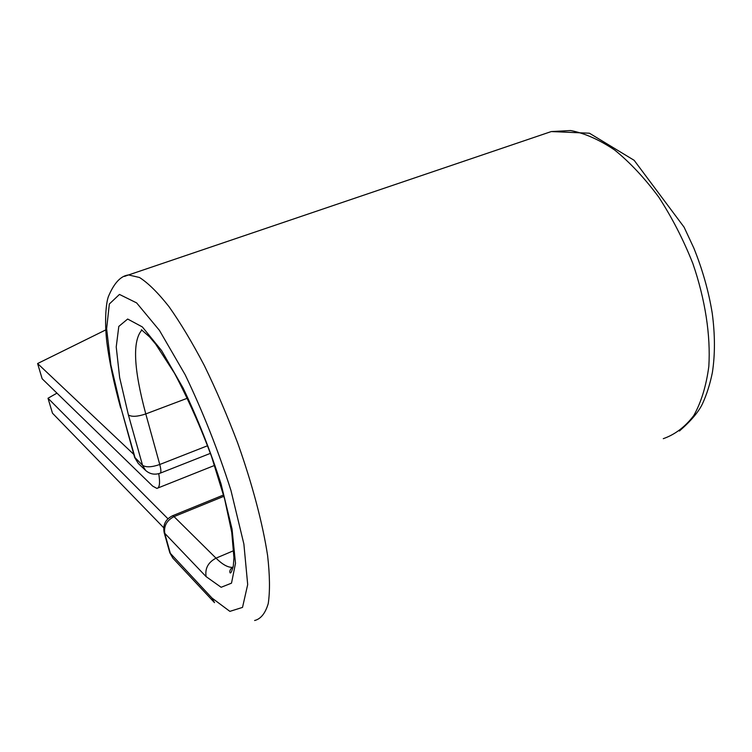 <?xml version="1.0" encoding="UTF-8"?>
<svg xmlns="http://www.w3.org/2000/svg" width="752" height="752" viewBox="0 0 752 752"><rect width="100%" height="100%" fill="white"/><g stroke="black" fill="none" stroke-linecap="round" stroke-linejoin="round"><path stroke-width="1.13" d="M105.759 329.902L37.6 363.545L42.159 378.764L152.684 486.121L156.886 488.405C159.603 487.945 160.223 483.028 158.757 473.657M37.6 363.545L133.762 454.368M163.692 527.744L52.49 413.205L48.006 398.25L56.955 393.136M167.922 518.748L48.006 398.25M134.542 457.141L142.542 465.281C146.001 467.528 151.744 467.274 159.762 464.501L207.618 445.72M233.778 550.624L216.012 558.153L174.032 516.615C166.634 520.45 163.579 526.156 164.848 533.741L170.469 553.792L172.904 558.181L214.508 602.653L211.942 598L229.877 611.367L242.52 607.4L247.69 584.577L243.883 544.053L230.92 490.313C218.052 450.081 202.814 411.598 185.227 374.872L159.443 330.382L136.629 302.906L119.455 294.427L109.341 304.005L106.624 328.784L110.873 365.011L121.204 408.693L135.219 458.325L138.246 463.401L145.597 470.414L142.542 465.281L128.413 415.001C131.844 417.022 137.635 416.664 145.785 413.929L159.762 464.501C161.182 469.915 161.248 472.839 159.979 473.262C154.611 475.057 149.817 474.108 145.597 470.414M121.204 408.693L134.646 457.489L138.246 463.401M187.445 398.203L145.785 413.929C133.621 368.743 132.324 340.778 141.884 330.043M254.608 620.503C260.765 619.018 265.296 613.388 268.229 603.621C270.071 591.429 269.855 575.421 267.609 555.606C262.711 523.552 252.315 484.156 237.735 443.144C227.386 415.865 216.238 389.978 204.3 365.481C192.23 342.498 180.461 322.881 168.993 306.647C158.014 292.744 148.182 283.025 139.496 277.497L128.583 274.941L124.456 276.407M663.283 438.679C675.023 434.553 685.194 426.835 693.805 415.527C701.24 402.198 706.25 385.823 708.826 366.421C710.753 335.58 705.263 299.55 692.836 263.463C683.399 239.691 672.044 217.591 658.771 197.137C644.737 178.215 630.054 162.517 614.722 150.062C599.429 139.759 584.727 133.245 570.636 130.538L551.282 131.562L543.593 134.166M128.413 415.001L119.653 377.617L116.222 346.954L118.807 326.406L127.661 319.036L142.363 326.941L161.595 350.592L183.112 388.041C197.72 418.676 210.372 450.711 221.097 484.138L232.039 529.032L235.498 563.323L231.503 583.157L221.135 587.284L206.114 576.624C204.826 568.521 208.116 562.364 216.012 558.153C222.413 564.489 227.894 567.553 232.453 567.346L233.064 567.281M206.114 576.624L164.209 532.754L169.698 552.344M211.942 598L169.82 552.776L172.904 558.181M223.908 496.282L174.032 516.615L172.537 515.769C165.431 519.312 162.648 524.971 164.209 532.754M172.18 515.919L223.56 494.985M214.593 465.413L157.911 488.001M679.423 431.018C690.938 420.951 698.608 411.889 702.443 403.852C706.767 394.405 710.076 383.943 712.388 372.466C715.143 354.446 715.096 334.696 712.229 313.208C708.704 291.466 702.575 269.752 693.823 248.057L684.094 227.179L634.143 160.308L589.436 133.217L551.282 131.562L128.583 274.941C120.762 275.824 114.022 283.062 108.363 296.655C106.164 302.595 104.293 320.305 106.831 342.057C109.266 361.345 113.872 383.304 120.649 407.932M233.111 567.064L232.453 567.346C230.281 569.198 229.463 570.965 229.98 572.648C230.695 573.889 231.804 571.623 233.327 565.861L233.938 557.721L231.748 532.378L224.651 499.065L211.444 456.238C200.474 426.732 188.15 399.058 174.483 373.218L155.72 344.209L149.629 336.952L141.385 329.724M210.419 453.353L160.326 473.121"/></g></svg>
